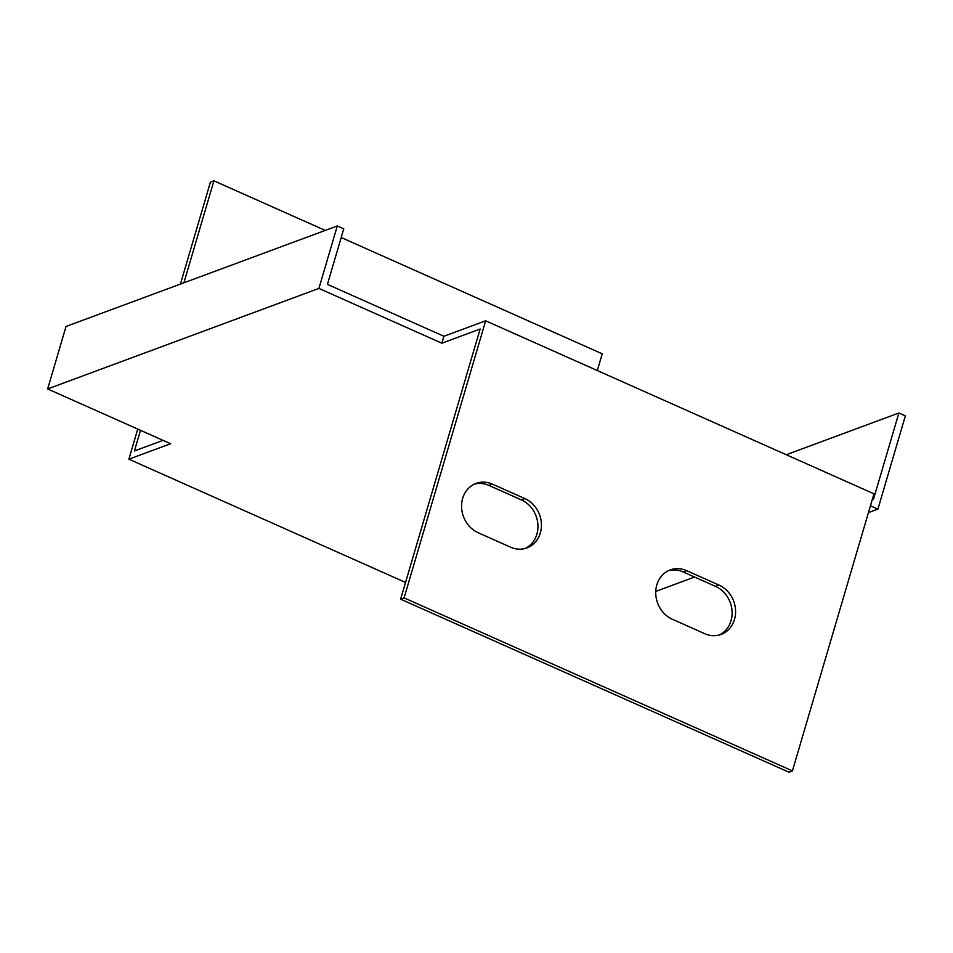 <?xml version="1.0" encoding="UTF-8"?>
<svg xmlns="http://www.w3.org/2000/svg" width="953" height="953" viewBox="0 0 953 953"><rect width="100%" height="100%" fill="white"/><g stroke="black" fill="none" stroke-linecap="round" stroke-linejoin="round"><path stroke-width="1.43" d="M870.446 505.769L877.916 509.093L868.433 512.607M694.57 577.03L655.759 591.42M476.655 330.322L480.133 329.035L400.617 599.175L788.941 772.18L792.419 770.894L873.972 493.809L485.649 320.804L443.919 336.266L441.87 343.211L476.655 330.322M137.744 429.076L128.881 459.191L170.623 443.729L47.65 388.943L318.91 288.425L441.87 343.211M128.881 459.191L405.549 582.45M525.198 548.463A26.696 23.325 69.7 0 0 537.873 524.174A26.696 23.325 69.7 0 0 521.362 499.86L488.996 485.446A26.696 23.325 69.7 0 0 474.344 484.148M719.348 634.96A26.696 23.325 69.7 0 0 732.035 610.67A26.696 23.325 69.7 0 0 715.524 586.369L683.158 571.955A26.696 23.325 69.7 0 0 668.506 570.656M47.65 388.943L66.031 326.474L337.291 225.956L343.759 228.839L327.427 284.363L443.919 336.266M872.495 498.824L873.484 499.265L898.882 412.994L905.35 415.877L877.916 509.093M163.034 440.346L134.409 450.96L140.484 430.303M325.247 230.423L213.913 180.82L210.434 182.106L180.427 284.089M337.291 225.956L318.91 288.425M898.882 412.994L786.261 454.736M792.419 770.894L404.096 597.888L485.649 320.804M478.18 532.751A26.696 23.325 -110.3 0 1 461.597 507.389A26.696 23.325 -110.3 0 1 476.047 483.421A26.696 23.325 -110.3 0 1 492.475 484.16L524.841 498.574A26.696 23.325 -110.3 0 1 541.411 523.924A26.696 23.325 -110.3 0 1 526.961 547.892A26.696 23.325 -110.3 0 1 510.534 547.165L478.18 532.751M672.341 619.247A26.696 23.325 -110.3 0 1 655.759 593.898A26.696 23.325 -110.3 0 1 670.209 569.93A26.696 23.325 -110.3 0 1 686.636 570.656L718.991 585.082A26.696 23.325 -110.3 0 1 735.573 610.432A26.696 23.325 -110.3 0 1 721.123 634.4A26.696 23.325 -110.3 0 1 704.696 633.662L672.341 619.247M597.317 370.55L602.236 353.825L341.21 237.535M213.913 180.82L183.905 282.803M404.096 597.888L400.617 599.175M686.636 570.656L683.158 571.955M718.991 585.082L715.524 586.369M492.475 484.16L488.996 485.446M524.841 498.574L521.362 499.86"/></g></svg>
